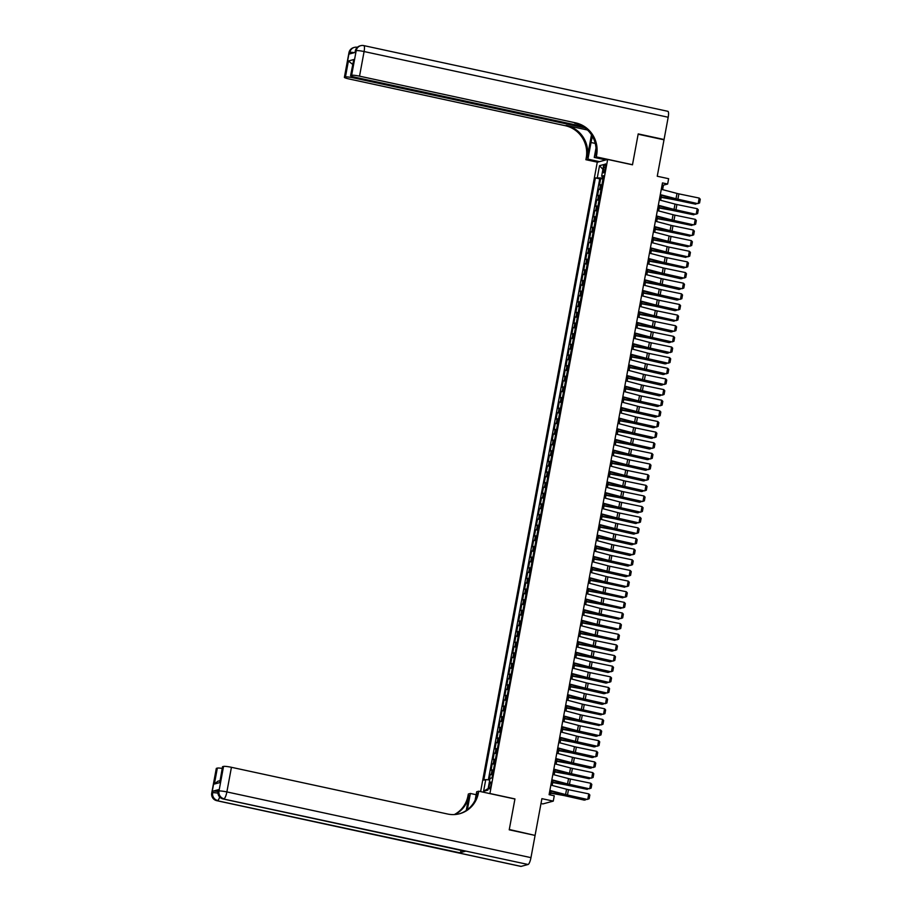 <?xml version="1.0" encoding="UTF-8"?>
<svg xmlns="http://www.w3.org/2000/svg" width="912" height="912" viewBox="0 0 912 912"><rect width="100%" height="100%" fill="white"/><g stroke="black" fill="none" stroke-linecap="round" stroke-linejoin="round"><path stroke-width="1.37" d="M491.009 785.232A3.488 0.832 -77.8 0 0 490.838 782.063A3.488 0.832 -77.8 0 0 489.208 785.722A3.488 0.832 -77.8 0 0 489.368 788.88A3.488 0.832 -77.8 0 0 491.009 785.232M540.998 803.518L542.879 803.928L553.276 801.112L554.257 795.788L549.092 794.671L662.477 182.913L667.641 184.03L668.633 178.706L657.256 176.244L664.004 139.81L638.149 134.224L632.483 164.81L607.654 159.44L489.904 793.611M607.654 159.44L597.257 162.268L480.613 791.605M490.132 793.554L514.949 798.912L509.284 829.498L534.466 835.278M601.931 184.703L599.492 184.988L600.677 178.604L602.969 179.105M601.145 188.955L598.705 189.251L600.997 189.742M598.705 189.251L597.52 195.635L599.959 195.339M597.987 205.987L595.547 206.272L596.733 199.888L599.024 200.378M596.015 216.623L593.575 216.908L594.761 210.524L597.052 211.025M594.043 227.259L591.603 227.544L592.789 221.171L595.08 221.662M592.07 237.895L589.631 238.192L590.816 231.808L593.108 232.298M590.098 248.543L587.659 248.828L588.844 242.444L591.136 242.945M588.126 259.179L585.698 259.464L586.872 253.08L589.163 253.582M586.154 269.815L583.726 270.112L584.9 263.728L587.191 264.218M584.182 280.451L581.753 280.748L582.928 274.364L585.219 274.854M582.209 291.099L579.781 291.384L580.955 285L583.247 285.502M580.237 301.735L577.809 302.02L578.983 295.636L581.275 296.138M578.265 312.371L575.837 312.668L577.011 306.284L579.302 306.774M576.293 323.019L573.865 323.304L575.039 316.92L577.33 317.41M574.332 333.655L571.892 333.94L573.078 327.556L575.369 328.058M572.36 344.291L569.92 344.588L571.106 338.204L573.397 338.694M570.388 354.928L567.948 355.224L569.134 348.84L571.425 349.33M568.415 365.575L565.976 365.86L567.161 359.476L569.453 359.978M566.443 376.211L564.004 376.496L565.189 370.112L567.481 370.614M564.471 386.848L562.031 387.144L563.217 380.76L565.508 381.25M562.499 397.495L560.059 397.78L561.245 391.396L563.536 391.886M560.527 408.131L558.087 408.416L559.273 402.032L561.564 402.534M558.554 418.768L556.115 419.053L557.3 412.68L559.592 413.17M556.582 429.404L554.143 429.7L555.328 423.316L557.62 423.806M554.61 440.051L552.17 440.336L553.356 433.952L555.647 434.454M552.638 450.688L550.198 450.973L551.384 444.589L553.675 445.09M550.666 461.324L548.226 461.62L549.412 455.236L551.703 455.726M548.693 471.96L546.254 472.256L547.439 465.872L549.731 466.363M546.721 482.608L544.282 482.893L545.467 476.509L547.759 477.01M544.749 493.244L542.309 493.529L543.495 487.145L545.786 487.646M542.777 503.88L540.337 504.176L541.523 497.792L543.814 498.283M540.805 514.528L538.365 514.813L539.551 508.429L541.842 508.919M538.832 525.164L536.393 525.449L537.578 519.065L539.87 519.566M536.86 535.8L534.421 536.096L535.606 529.712L537.898 530.203M534.888 546.436L532.448 546.733L533.634 540.349L535.925 540.839M532.916 557.084L530.476 557.369L531.662 550.985L533.953 551.486M530.944 567.72L528.504 568.005L529.69 561.621L531.981 562.123M528.971 578.356L526.532 578.653L527.717 572.269L530.009 572.759M526.999 589.004L524.56 589.289L525.745 582.905L528.037 583.395M525.027 599.64L522.587 599.925L523.773 593.541L526.064 594.043M523.055 610.276L520.615 610.561L521.801 604.189L524.092 604.679M521.083 620.912L518.643 621.209L519.829 614.825L522.12 615.315M519.11 631.56L516.671 631.845L517.856 625.461L520.148 625.963M517.138 642.196L514.71 642.481L515.884 636.097L518.176 636.599M515.166 652.832L512.738 653.129L513.912 646.745L516.203 647.235M513.194 663.469L510.766 663.765L511.94 657.381L514.231 657.871M511.222 674.116L508.793 674.401L509.968 668.017L512.259 668.519M509.249 684.752L506.821 685.037L507.995 678.653L510.287 679.155M507.277 695.389L504.849 695.685L506.023 689.301L508.315 689.791M505.305 706.036L502.877 706.321L504.051 699.937L506.342 700.427M503.333 716.672L500.905 716.957L502.079 710.573L504.382 711.075M501.372 727.309L498.932 727.605L500.118 721.221L502.409 721.711M499.4 737.945L496.96 738.241L498.146 731.857L500.437 732.347M497.428 748.592L494.988 748.877L496.174 742.493L498.465 742.995M495.455 759.229L493.016 759.514L494.201 753.13L496.493 753.631M493.483 769.865L491.044 770.161L492.229 763.777L494.521 764.267M603.824 167.455L603.391 169.792A3.374 0.809 -77.8 0 0 603.55 172.858A3.374 0.809 -77.8 0 0 605.135 169.324L605.568 166.987A3.374 0.809 -77.8 0 0 605.408 163.921A3.374 0.809 -77.8 0 0 603.824 167.455L605.408 167.797M602.855 176.723L602.627 177.977L595.388 177.92L483.782 780.113L485.754 779.578L483.588 791.285L487.852 790.123L490.029 778.426L491.99 777.89L603.596 175.697L601.635 176.233L603.379 176.928M597.36 177.395L599.526 165.688L603.801 164.536L601.635 176.233M600.677 178.604L599.743 178.866L488.342 779.874M492.685 774.128L490.257 774.413L489.22 779.965M492.229 763.777L494.657 763.481M494.201 753.13L496.63 752.845M496.174 742.493L498.602 742.208M498.146 731.857L500.574 731.561M500.118 721.221L502.546 720.925M502.079 710.573L504.518 710.288M504.051 699.937L506.491 699.652M506.023 689.301L508.463 689.005M507.995 678.653L510.435 678.368M509.968 668.017L512.407 667.732M511.94 657.381L514.379 657.085M513.912 646.745L516.352 646.448M515.884 636.097L518.324 635.812M517.856 625.461L520.296 625.176M519.829 614.825L522.268 614.528M521.801 604.189L524.24 603.892M523.773 593.541L526.213 593.256M525.745 582.905L528.185 582.62M527.717 572.269L530.157 571.972M529.69 561.621L532.129 561.336M531.662 550.985L534.101 550.7M533.634 540.349L536.074 540.052M535.606 529.712L538.046 529.416M537.578 519.065L540.018 518.78M539.551 508.429L541.99 508.144M541.523 497.792L543.962 497.496M543.495 487.145L545.935 486.86M545.467 476.509L547.907 476.224M547.439 465.872L549.879 465.576M549.412 455.236L551.851 454.94M551.384 444.589L553.823 444.304M553.356 433.952L555.796 433.667M555.328 423.316L557.768 423.02M557.3 412.68L559.74 412.384M559.273 402.032L561.701 401.747M561.245 391.396L563.673 391.111M563.217 380.76L565.645 380.464M565.189 370.112L567.617 369.827M567.161 359.476L569.59 359.191M569.134 348.84L571.562 348.544M571.106 338.204L573.534 337.907M573.078 327.556L575.506 327.271M575.039 316.92L577.478 316.635M577.011 306.284L579.451 305.987M578.983 295.636L581.423 295.351M580.955 285L583.395 284.715M582.928 274.364L585.367 274.079M584.9 263.728L587.339 263.431M586.872 253.08L589.312 252.795M588.844 242.444L591.284 242.159M590.816 231.808L593.256 231.511M592.789 221.171L595.228 220.875M594.761 210.524L597.2 210.239M596.733 199.888L599.173 199.603M553.276 801.112L541.899 798.65L535.139 835.096M662.602 189.65L663.423 185.17L667.641 184.03M550.415 794.956L551.122 791.149M552.17 785.449L553.094 780.512M554.143 774.812L555.066 769.865M556.115 764.176L557.027 759.229M558.087 753.529L558.999 748.592M560.059 742.892L560.971 737.945M562.031 732.256L562.943 727.309M564.004 721.62L564.916 716.672M565.976 710.972L566.888 706.036M567.948 700.336L568.86 695.389M569.92 689.7L570.832 684.752M571.892 679.052L572.804 674.116M573.865 668.416L574.777 663.469M575.837 657.78L576.749 652.832M577.809 647.144L578.721 642.196M579.781 636.496L580.693 631.56M581.753 625.86L582.665 620.912M583.726 615.224L584.638 610.276M585.698 604.576L586.61 599.64M587.67 593.94L588.582 589.004M589.642 583.304L590.554 578.356M591.614 572.668L592.526 567.72M593.587 562.02L594.499 557.084M595.559 551.384L596.471 546.436M597.531 540.748L598.443 535.8M599.503 530.111L600.415 525.164M601.464 519.464L602.387 514.528M603.436 508.828L604.36 503.88M605.408 498.191L606.332 493.244M607.381 487.544L608.304 482.608M609.353 476.908L610.276 471.96M611.325 466.271L612.248 461.324M613.297 455.635L614.221 450.688M615.269 444.988L616.193 440.051M617.242 434.351L618.165 429.404M619.214 423.715L620.137 418.768M621.186 413.068L622.109 408.131M623.158 402.431L624.082 397.495M625.13 391.795L626.054 386.848M627.103 381.159L628.026 376.211M629.075 370.511L629.987 365.575M631.047 359.875L631.959 354.928M633.019 349.239L633.931 344.291M634.991 338.603L635.903 333.655M636.964 327.955L637.876 323.019M638.936 317.319L639.848 312.371M640.908 306.683L641.82 301.735M642.88 296.035L643.792 291.099M644.852 285.399L645.764 280.451M646.825 274.763L647.737 269.815M648.797 264.127L649.709 259.179M650.769 253.479L651.681 248.543M652.741 242.843L653.653 237.895M654.713 232.207L655.625 227.259M656.686 221.559L657.598 216.623M658.658 210.923L659.57 205.987M660.63 200.287L661.542 195.339M662.112 184.885L663.423 185.17M599.743 178.866L595.388 177.92M490.257 774.413L492.548 774.904M485.754 779.578L489.733 780.022M602.912 169.347L599.526 165.688M483.588 791.285L488.159 788.515M661.291 189.297L677 193.435A5.449 0.65 -169.5 0 0 678.893 193.868L699.208 198.075L698.216 203.387L699.584 202.943L697.703 203.627L677.388 199.42A8.174 0.969 10.5 0 1 674.549 198.759L660.231 194.997M697.703 203.627L677.901 199.192A5.449 0.65 -169.5 0 1 676.009 198.748L660.299 194.621M699.208 198.075L700.268 199.226L699.584 202.943M661.166 197.38L673.204 199.511A5.449 0.65 10.5 0 1 675.233 199.922L695.651 204.185L676.111 199.774A8.174 0.969 -169.5 0 0 673.079 199.158L661.223 197.06M696.893 203.456L695.651 204.185L695.822 203.228M348.954 52.702A6.544 6.544 0 0 1 353.674 47.584A6.544 6.304 74.8 0 0 349.171 52.554L344.611 77.189A6.544 0.775 -169.5 0 0 344.383 77.338L348.954 52.702A6.544 0.775 10.5 0 1 349.171 52.554L349.877 52.36L349.581 53.956L355.201 52.44L356.204 50.65A6.544 0.775 10.5 0 1 364.093 51.539L359.533 76.163A6.544 0.775 -169.5 0 0 351.633 75.286L356.204 50.65A6.544 6.304 -105.2 0 1 360.696 45.68A6.544 6.544 0 0 1 363.785 45.6A6.544 1.562 -77.8 0 1 364.093 51.539L668.188 117.249L664.061 139.49L638.206 133.904L632.495 164.707L596.3 156.875L596.63 155.074A27.246 26.254 74.8 0 0 575.7 122.881L359.533 76.163M592.515 136.526A12.255 2.93 -77.8 0 0 591.022 142.5L587.932 159.144L585.892 159.703L586.234 157.89A27.246 26.254 74.8 0 0 565.303 125.708L349.125 78.979A6.544 0.775 -169.5 0 1 344.383 77.338M605.842 159.931L594.259 157.434L596.003 148.052M594.259 157.434L596.3 156.875M591.466 134.805L587.248 157.616A27.246 26.254 74.8 0 0 566.318 125.423L587.488 130.006M352.67 64.387L348.395 61.001L353.765 59.542L350.812 75.502L351.633 75.286M350.812 75.502A6.544 0.775 -169.5 0 0 350.584 75.65A6.544 0.775 -169.5 0 0 355.327 77.303L582.962 126.494M667.687 111.332A6.544 1.562 102.2 0 1 667.88 111.321A6.544 1.562 102.2 0 1 668.188 117.249M663.389 139.673L664.061 139.49M599.515 161.652L587.932 159.144M597.485 162.199L585.892 159.703M585.037 127.919L353.332 77.839A6.544 0.775 -169.5 0 0 345.443 76.961L348.395 61.001M344.611 77.189L345.443 76.961M596.63 155.074L595.616 155.348A27.246 26.254 74.8 0 0 574.697 123.154L575.7 122.881M353.765 59.542L350.584 75.65M218.572 789.632L218.276 791.228A6.544 0.775 -169.5 0 0 218.048 791.388L218.344 789.792A6.544 0.775 10.5 0 1 218.572 789.632L212.952 791.16A6.544 0.775 10.5 0 1 218.025 791.513M509.227 829.817L514.938 799.026L478.732 791.194L478.401 793.007A27.246 26.254 -105.2 0 1 459.671 813.721A27.246 26.254 -105.2 0 1 447.61 814.017L231.431 767.3L226.871 791.924L530.966 857.645L535.082 835.415L509.227 829.817M476.144 794.717L470.375 793.463L467.354 809.708M470.375 793.463L468.335 794.021L467.993 795.823A27.246 26.254 -105.2 0 1 454.313 814.564M466.237 810.517L469.007 795.549A27.246 26.254 -105.2 0 1 454.849 814.53M478.732 791.194L476.691 791.753L475.129 800.177M530.966 857.645A6.544 1.562 102.2 0 1 528.094 864.485L223.303 798.958A6.544 6.304 74.8 0 1 218.276 791.228L218.983 791.046L223.543 766.411L222.71 766.639A6.544 0.775 10.5 0 0 222.494 766.787L219.758 782.599L214.388 784.046L217.341 768.098L216.52 768.314L211.949 792.95L212.952 791.16M217.341 768.098A6.544 0.775 10.5 0 1 222.186 768.406M461.312 850.451A6.544 1.562 102.2 0 1 459.705 852.788L216.976 800.668A6.544 6.304 74.8 0 1 211.949 792.95A6.544 0.775 -169.5 0 0 211.732 793.098L216.292 768.463A6.544 0.775 10.5 0 1 216.52 768.314M528.094 864.485L521.071 866.389A6.544 1.562 102.2 0 1 520.866 866.4A6.544 1.562 102.2 0 1 520.695 866.309M459.705 852.788L465.337 851.261A6.544 1.562 102.2 0 1 465.131 851.272A6.544 1.562 102.2 0 1 464.96 851.181M223.543 766.411A6.544 0.775 10.5 0 1 231.431 767.3M478.401 793.007L477.386 793.28A27.246 26.254 -105.2 0 1 459.158 813.846M214.388 784.046L217.797 781.253L219.917 780.672M659.319 199.945L675.028 204.071A5.449 0.65 -169.5 0 0 676.921 204.516L697.235 208.711L696.244 214.035L697.612 213.59L695.731 214.263L675.416 210.056A8.174 0.969 10.5 0 1 672.577 209.395L658.259 205.633M695.731 214.263L675.929 209.828A5.449 0.65 -169.5 0 1 674.036 209.395L658.327 205.257M697.235 208.711L698.296 209.863L697.612 213.59M657.347 210.581L673.056 214.708A5.449 0.65 -169.5 0 0 674.948 215.152L695.263 219.347L694.271 224.671L695.639 224.227L693.758 224.899L673.444 220.704A8.174 0.969 10.5 0 1 670.605 220.043L656.287 216.281M693.758 224.899L673.957 220.476A5.449 0.65 -169.5 0 1 672.064 220.031L656.355 215.905M695.263 219.347L696.323 220.499L695.639 224.227M655.375 221.217L671.084 225.355A5.449 0.65 -169.5 0 0 672.976 225.788L693.291 229.995L692.311 235.307L693.667 234.863L691.786 235.535L671.471 231.34A8.174 0.969 10.5 0 1 668.633 230.679L654.314 226.917M691.786 235.535L671.984 231.112A5.449 0.65 -169.5 0 1 670.092 230.668L654.383 226.541M693.291 229.995L694.351 231.135L693.667 234.863M653.402 231.865L669.112 235.991A5.449 0.65 -169.5 0 0 671.004 236.425L691.319 240.631L690.338 245.944L691.695 245.499L689.814 246.183L669.499 241.976A8.174 0.969 10.5 0 1 666.661 241.315L652.342 237.553M689.814 246.183L670.024 241.748A5.449 0.65 -169.5 0 1 668.12 241.304L652.411 237.177M691.319 240.631L692.379 241.783L691.695 245.499M659.194 208.016L671.232 210.148A5.449 0.65 10.5 0 1 673.261 210.558L693.679 214.822L674.139 210.41A8.174 0.969 -169.5 0 0 671.107 209.794L659.251 207.697M694.921 214.092L693.679 214.822L693.85 213.875M657.221 218.663L669.26 220.795A5.449 0.65 10.5 0 1 671.289 221.194L691.706 225.458L672.167 221.046A8.174 0.969 -169.5 0 0 669.134 220.442L657.278 218.344M692.949 224.728L691.706 225.458L691.877 224.512M655.249 229.3L667.288 231.431A5.449 0.65 10.5 0 1 669.317 231.83L689.734 236.094L670.195 231.682A8.174 0.969 -169.5 0 0 667.162 231.078L655.306 228.98M690.977 235.376L689.734 236.094L689.905 235.148M653.277 239.936L665.315 242.068A5.449 0.65 10.5 0 1 667.345 242.478L687.762 246.742L668.222 242.33A8.174 0.969 -169.5 0 0 665.19 241.714L653.334 239.617M689.005 246.012L687.762 246.742L687.933 245.795M651.43 242.501L667.139 246.628A5.449 0.65 -169.5 0 0 669.032 247.072L689.347 251.267L688.366 256.591L689.723 256.147L687.842 256.819L667.527 252.624A8.174 0.969 10.5 0 1 664.688 251.963L650.37 248.189M687.842 256.819L668.051 252.385A5.449 0.65 -169.5 0 1 666.148 251.951L650.438 247.813M689.347 251.267L690.418 252.419L689.723 256.147M651.305 250.583L663.343 252.704A5.449 0.65 10.5 0 1 665.372 253.114L685.79 257.378L666.25 252.966A8.174 0.969 -169.5 0 0 663.218 252.35L651.362 250.264M687.032 256.648L685.79 257.378L685.961 256.432M649.458 253.137L665.167 257.264A5.449 0.65 -169.5 0 0 667.06 257.708L687.374 261.904L686.394 267.227L687.751 266.783L685.87 267.455L665.555 263.26A8.174 0.969 10.5 0 1 662.716 262.599L648.398 258.837M685.87 267.455L666.079 263.032A5.449 0.65 -169.5 0 1 664.175 262.588L648.466 258.461M687.374 261.904L688.446 263.055L687.751 266.783M649.333 261.22L661.371 263.351A5.449 0.65 10.5 0 1 663.4 263.75L683.818 268.014L664.289 263.602A8.174 0.969 -169.5 0 0 661.246 262.998L649.39 260.9M685.06 267.296L683.818 268.014L683.989 267.068M647.486 263.773L663.195 267.911A5.449 0.65 -169.5 0 0 665.087 268.345L685.402 272.551L684.422 277.864L685.778 277.419L683.909 278.103L663.583 273.896A8.174 0.969 10.5 0 1 660.744 273.235L646.426 269.473M683.909 278.103L664.107 273.668A5.449 0.65 -169.5 0 1 662.203 273.224L646.494 269.097M685.402 272.551L686.474 273.703L685.778 277.419M647.36 271.856L659.399 273.988A5.449 0.65 10.5 0 1 661.428 274.398L680.956 278.81L662.317 274.238A8.174 0.969 -169.5 0 0 659.273 273.634L647.417 271.537M683.088 277.932L681.845 278.65L682.016 277.704M645.514 274.421L661.223 278.548A5.449 0.65 -169.5 0 0 663.115 278.992L683.43 283.187L682.45 288.511L683.806 288.055L681.937 288.739L661.622 284.533A8.174 0.969 10.5 0 1 658.772 283.871L644.453 280.109M681.937 288.739L662.135 284.305A5.449 0.65 -169.5 0 1 660.231 283.871L644.522 279.733M683.43 283.187L684.502 284.339L683.806 288.055M645.388 282.492L657.427 284.624A5.449 0.65 10.5 0 1 659.456 285.034L678.984 289.446L660.345 284.886A8.174 0.969 -169.5 0 0 657.301 284.27L645.445 282.173M681.116 288.568L679.873 289.298L680.044 288.352M643.541 285.057L659.251 289.184A5.449 0.65 -169.5 0 0 661.143 289.628L681.458 293.824L680.477 299.147L681.834 298.703L679.964 299.375L659.65 295.18A8.174 0.969 10.5 0 1 656.8 294.519L642.481 290.757M679.964 299.375L660.163 294.941A5.449 0.65 -169.5 0 1 658.259 294.508L642.55 290.381M681.458 293.824L682.529 294.975L681.834 298.703M643.416 293.14L655.454 295.271A5.449 0.65 10.5 0 1 657.484 295.67L677.012 300.082L658.373 295.522A8.174 0.969 -169.5 0 0 655.329 294.918L643.473 292.82M679.144 299.204L677.901 299.934L678.072 298.988M641.569 295.693L657.278 299.82A5.449 0.65 -169.5 0 0 659.171 300.265L679.486 304.471L678.505 309.784L679.862 309.339L677.992 310.012L657.677 305.816A8.174 0.969 10.5 0 1 654.827 305.155L640.509 301.393M677.992 310.012L658.19 305.588A5.449 0.65 -169.5 0 1 656.287 305.144L640.589 301.017M679.486 304.471L680.557 305.611L679.862 309.339M641.444 303.776L653.482 305.908A5.449 0.65 10.5 0 1 655.511 306.307L675.04 310.718L656.401 306.158A8.174 0.969 -169.5 0 0 653.357 305.554L641.501 303.457M677.171 309.852L675.929 310.57L676.1 309.624M639.597 306.329L655.306 310.468A5.449 0.65 -169.5 0 0 657.199 310.901L677.513 315.107L676.533 320.42L677.89 319.975L676.02 320.659L655.705 316.453A8.174 0.969 10.5 0 1 652.855 315.791L638.537 312.029M676.02 320.659L656.218 316.225A5.449 0.65 -169.5 0 1 654.314 315.78L638.617 311.653M677.513 315.107L678.585 316.259L677.89 319.975M639.472 314.412L651.51 316.544A5.449 0.65 10.5 0 1 653.539 316.954L673.957 321.218L654.428 316.806A8.174 0.969 -169.5 0 0 651.385 316.19L639.529 314.093M675.199 320.488L673.957 321.218L674.128 320.26M637.625 316.977L653.334 321.104A5.449 0.65 -169.5 0 0 655.226 321.548L675.541 325.744L674.561 331.067L675.917 330.623L674.048 331.295L653.733 327.1A8.174 0.969 10.5 0 1 650.883 326.439L636.565 322.666M674.048 331.295L654.246 326.861A5.449 0.65 -169.5 0 1 652.342 326.428L636.644 322.289M675.541 325.744L676.613 326.895L675.917 330.623M637.499 325.06L649.538 327.18A5.449 0.65 10.5 0 1 651.567 327.59L671.095 332.002L652.456 327.442A8.174 0.969 -169.5 0 0 649.412 326.827L637.556 324.729M673.227 331.124L671.984 331.854L672.155 330.908M635.653 327.613L651.362 331.74A5.449 0.65 -169.5 0 0 653.254 332.185L673.569 336.38L672.589 341.704L673.945 341.259L672.076 341.932L651.761 337.736A8.174 0.969 10.5 0 1 648.911 337.075L634.592 333.313M672.076 341.932L652.274 337.508A5.449 0.65 -169.5 0 1 650.37 337.064L634.672 332.937M673.569 336.38L674.641 337.531L673.945 341.259M635.527 335.696L647.566 337.828A5.449 0.65 10.5 0 1 649.595 338.227L669.123 342.638L650.484 338.078A8.174 0.969 -169.5 0 0 647.44 337.474L635.584 335.377M671.255 341.761L670.012 342.49L670.183 341.544M633.68 338.249L649.39 342.388A5.449 0.65 -169.5 0 0 651.282 342.821L671.597 347.027L670.616 352.34L671.973 351.895L670.103 352.568L649.789 348.373A8.174 0.969 10.5 0 1 646.939 347.711L632.632 343.949M670.103 352.568L650.302 348.145A5.449 0.65 -169.5 0 1 648.409 347.7L632.7 343.573M671.597 347.027L672.668 348.167L671.973 351.895M633.555 346.332L645.593 348.464A5.449 0.65 10.5 0 1 647.623 348.874L667.151 353.286L648.512 348.715A8.174 0.969 -169.5 0 0 645.468 348.11L633.612 346.013M669.283 352.408L668.04 353.126L668.211 352.18M631.708 348.897L647.417 353.024A5.449 0.65 -169.5 0 0 649.31 353.468L669.625 357.664L668.644 362.987L670.001 362.531L668.131 363.215L647.816 359.009A8.174 0.969 10.5 0 1 644.966 358.348L630.659 354.586M668.131 363.215L648.329 358.781A5.449 0.65 -169.5 0 1 646.437 358.336L630.728 354.209M669.625 357.664L670.696 358.815L670.001 362.531M631.583 356.968L643.621 359.1A5.449 0.65 10.5 0 1 645.65 359.51L665.179 363.922L646.54 359.362A8.174 0.969 -169.5 0 0 643.496 358.747L631.64 356.649M667.31 363.044L666.068 363.774L666.239 362.828M629.736 359.533L645.445 363.66A5.449 0.65 -169.5 0 0 647.338 364.105L667.652 368.3L666.672 373.624L668.029 373.179L666.159 373.852L645.844 369.656A8.174 0.969 10.5 0 1 642.994 368.995L628.687 365.222M666.159 373.852L646.357 369.417A5.449 0.65 -169.5 0 1 644.465 368.984L628.756 364.857M667.652 368.3L668.724 369.451L668.029 373.179M629.611 367.616L641.649 369.736A5.449 0.65 10.5 0 1 643.678 370.147L663.206 374.558L644.567 369.998A8.174 0.969 -169.5 0 0 641.524 369.394L629.679 367.297M665.338 373.681L664.096 374.41L664.278 373.464M627.764 370.169L643.473 374.296A5.449 0.65 -169.5 0 0 645.365 374.741L665.68 378.936L664.7 384.26L666.056 383.815L664.187 384.488L643.872 380.293A8.174 0.969 10.5 0 1 641.022 379.631L626.715 375.869M664.187 384.488L644.385 380.065A5.449 0.65 -169.5 0 1 642.493 379.62L626.783 375.493M665.68 378.936L666.752 380.087L666.056 383.815M627.638 378.252L639.677 380.384A5.449 0.65 10.5 0 1 641.706 380.783L661.234 385.195L642.595 380.635A8.174 0.969 -169.5 0 0 639.563 380.03L627.707 377.933M663.366 384.328L662.123 385.046L662.306 384.1M625.792 380.806L641.501 384.944A5.449 0.65 -169.5 0 0 643.393 385.377L663.708 389.584L662.728 394.896L664.084 394.451L662.215 395.135L641.9 390.929A8.174 0.969 10.5 0 1 639.05 390.268L624.743 386.506M662.215 395.135L642.413 390.701A5.449 0.65 -169.5 0 1 640.52 390.256L624.811 386.129M663.708 389.584L664.78 390.735L664.084 394.451M625.666 388.888L637.705 391.02A5.449 0.65 10.5 0 1 639.734 391.43L659.262 395.842L640.623 391.282A8.174 0.969 -169.5 0 0 637.591 390.667L625.735 388.569M661.405 394.964L660.151 395.694L660.334 394.736M623.819 391.453L639.529 395.58A5.449 0.65 -169.5 0 0 641.421 396.025L661.736 400.22L660.755 405.544L662.112 405.099L660.242 405.772L639.928 401.565A8.174 0.969 10.5 0 1 637.078 400.904L622.771 397.142M660.242 405.772L640.441 401.337A5.449 0.65 -169.5 0 1 638.548 400.904L622.839 396.766M661.736 400.22L662.807 401.371L662.112 405.099M623.694 399.524L635.732 401.656A5.449 0.65 10.5 0 1 637.762 402.067L657.29 406.478L638.651 401.918A8.174 0.969 -169.5 0 0 635.618 401.303L623.762 399.205M659.433 405.601L658.179 406.33L658.361 405.384M621.847 402.089L637.556 406.216A5.449 0.65 -169.5 0 0 639.449 406.661L659.764 410.856L658.783 416.18L660.14 415.735L658.27 416.408L637.955 412.213A8.174 0.969 10.5 0 1 635.105 411.551L620.798 407.789M658.27 416.408L638.468 411.985A5.449 0.65 -169.5 0 1 636.576 411.54L620.867 407.413M659.764 410.856L660.835 412.007L660.14 415.735M621.722 410.172L633.772 412.304A5.449 0.65 10.5 0 1 635.789 412.703L655.318 417.115L636.679 412.555A8.174 0.969 -169.5 0 0 633.646 411.95L621.79 409.853M657.461 416.237L656.207 416.966L656.389 416.02M619.875 412.726L635.584 416.852A5.449 0.65 -169.5 0 0 637.477 417.297L657.791 421.504L656.811 426.816L658.168 426.371L656.298 427.044L635.983 422.849A8.174 0.969 10.5 0 1 633.133 422.188L618.826 418.426M656.298 427.044L636.496 422.621A5.449 0.65 -169.5 0 1 634.604 422.176L618.895 418.049M657.791 421.504L658.863 422.644L658.168 426.371M619.75 420.808L631.799 422.94A5.449 0.65 10.5 0 1 633.817 423.339L653.345 427.751L634.706 423.191A8.174 0.969 -169.5 0 0 631.674 422.587L619.818 420.489M655.489 426.884L654.235 427.603L654.417 426.656M617.903 423.373L633.612 427.5A5.449 0.65 -169.5 0 0 635.504 427.933L655.831 432.14L654.839 437.452L656.195 437.008L654.326 437.692L634.011 433.485A8.174 0.969 10.5 0 1 631.161 432.824L616.854 429.062M654.326 437.692L634.524 433.257A5.449 0.65 -169.5 0 1 632.632 432.812L616.922 428.686M655.831 432.14L656.891 433.291L656.195 437.008M617.777 431.444L629.827 433.576A5.449 0.65 10.5 0 1 631.845 433.987L651.373 438.398L632.734 433.838A8.174 0.969 -169.5 0 0 629.702 433.223L617.846 431.125M653.516 437.521L652.262 438.25L652.445 437.304M615.931 434.009L631.64 438.136A5.449 0.65 -169.5 0 0 633.544 438.581L653.858 442.776L652.867 448.1L654.223 447.655L652.354 448.328L632.039 444.133A8.174 0.969 10.5 0 1 629.189 443.471L614.882 439.698M652.354 448.328L632.552 443.893A5.449 0.65 -169.5 0 1 630.659 443.46L614.95 439.322M653.858 442.776L654.919 443.927L654.223 447.655M615.817 442.092L627.855 444.212A5.449 0.65 10.5 0 1 629.873 444.623L649.401 449.035L630.762 444.475A8.174 0.969 -169.5 0 0 627.73 443.859L615.874 441.773M651.544 448.157L650.29 448.886L650.473 447.94M613.958 444.646L629.668 448.772A5.449 0.65 -169.5 0 0 631.571 449.217L651.886 453.412L650.894 458.736L652.251 458.291L650.381 458.964L630.067 454.769A8.174 0.969 10.5 0 1 627.228 454.108L612.91 450.346M650.381 458.964L630.58 454.541A5.449 0.65 -169.5 0 1 628.687 454.096L612.978 449.969M651.886 453.412L652.946 454.564L652.251 458.291M613.844 452.728L625.883 454.86A5.449 0.65 10.5 0 1 627.901 455.259L647.429 459.671L628.79 455.111A8.174 0.969 -169.5 0 0 625.757 454.507L613.901 452.409M649.572 458.804L648.318 459.523L648.5 458.576M611.986 455.282L627.695 459.42A5.449 0.65 -169.5 0 0 629.599 459.853L649.914 464.06L648.922 469.372L650.29 468.928L648.409 469.612L628.094 465.405A8.174 0.969 10.5 0 1 625.256 464.744L610.937 460.982M648.409 469.612L628.607 465.177A5.449 0.65 -169.5 0 1 626.715 464.732L611.006 460.606M649.914 464.06L650.974 465.211L650.29 468.928M611.872 463.364L623.911 465.496A5.449 0.65 10.5 0 1 625.928 465.907L645.468 470.318L626.818 465.747A8.174 0.969 -169.5 0 0 623.785 465.143L611.929 463.045M647.6 469.441L646.346 470.159L646.528 469.213M610.014 465.929L625.723 470.056A5.449 0.65 -169.5 0 0 627.627 470.501L647.942 474.696L646.95 480.02L648.318 479.564L646.437 480.248L626.122 476.041A8.174 0.969 10.5 0 1 623.284 475.38L608.965 471.618M646.437 480.248L626.635 475.813A5.449 0.65 -169.5 0 1 624.743 475.38L609.034 471.242M647.942 474.696L649.002 475.847L648.318 479.564M609.9 474.001L621.938 476.132A5.449 0.65 10.5 0 1 623.956 476.543L643.496 480.955L624.845 476.395A8.174 0.969 -169.5 0 0 621.813 475.779L609.957 473.681M645.628 480.077L644.374 480.806L644.556 479.86M608.042 476.566L623.751 480.692A5.449 0.65 -169.5 0 0 625.655 481.137L645.97 485.332L644.978 490.656L646.346 490.211L644.465 490.884L624.15 486.689A8.174 0.969 10.5 0 1 621.311 486.028L606.993 482.266M644.465 490.884L624.663 486.449A5.449 0.65 -169.5 0 1 622.771 486.016L607.061 481.889M645.97 485.332L647.03 486.484L646.346 490.211M607.928 484.648L619.966 486.78A5.449 0.65 10.5 0 1 621.984 487.179L641.524 491.591L622.873 487.031A8.174 0.969 -169.5 0 0 619.841 486.427L607.985 484.329M643.655 490.713L642.401 491.443L642.584 490.496M606.07 487.202L621.779 491.329A5.449 0.65 -169.5 0 0 623.683 491.773L643.997 495.98L643.006 501.292L644.374 500.848L642.493 501.52L622.178 497.325A8.174 0.969 10.5 0 1 619.339 496.664L605.021 492.902M642.493 501.52L622.691 497.097A5.449 0.65 -169.5 0 1 620.798 496.652L605.089 492.526M643.997 495.98L645.058 497.12L644.374 500.848M605.956 495.284L617.994 497.416A5.449 0.65 10.5 0 1 620.012 497.815L639.551 502.227L620.901 497.667A8.174 0.969 -169.5 0 0 617.869 497.063L606.013 494.965M641.683 501.361L640.429 502.079L640.612 501.133M604.109 497.838L619.807 501.976A5.449 0.65 -169.5 0 0 621.71 502.409L642.025 506.616L641.033 511.928L642.401 511.484L640.52 512.168L620.206 507.961A8.174 0.969 10.5 0 1 617.367 507.3L603.049 503.538M640.52 512.168L620.719 507.733A5.449 0.65 -169.5 0 1 618.826 507.289L603.117 503.162M642.025 506.616L643.085 507.767L642.401 511.484M603.983 505.921L616.022 508.052A5.449 0.65 10.5 0 1 618.04 508.463L637.579 512.875L618.929 508.315A8.174 0.969 -169.5 0 0 615.896 507.699L604.04 505.601M639.711 511.997L638.457 512.726L638.639 511.769M602.137 508.486L617.834 512.612A5.449 0.65 -169.5 0 0 619.738 513.057L640.053 517.252L639.061 522.576L640.429 522.131L638.548 522.804L618.233 518.609A8.174 0.969 10.5 0 1 615.395 517.936L601.076 514.174M638.548 522.804L618.746 518.369A5.449 0.65 -169.5 0 1 616.854 517.936L601.145 513.798M640.053 517.252L641.113 518.404L640.429 522.131M602.011 516.568L614.05 518.689A5.449 0.65 10.5 0 1 616.067 519.099L635.607 523.511L616.957 518.951A8.174 0.969 -169.5 0 0 613.924 518.335L602.068 516.238M637.739 522.633L636.496 523.363L636.667 522.416M600.164 519.122L615.862 523.249A5.449 0.65 -169.5 0 0 617.766 523.693L638.081 527.888L637.089 533.212L638.457 532.768L636.576 533.44L616.261 529.245A8.174 0.969 10.5 0 1 613.423 528.584L599.104 524.822M636.576 533.44L616.774 529.017A5.449 0.65 -169.5 0 1 614.882 528.572L599.173 524.446M638.081 527.888L639.141 529.04L638.457 532.768M600.039 527.204L612.077 529.336A5.449 0.65 10.5 0 1 614.095 529.735L633.635 534.147L614.984 529.587A8.174 0.969 -169.5 0 0 611.952 528.983L600.096 526.885M635.767 533.269L634.524 533.999L634.695 533.053M598.192 529.758L613.89 533.896A5.449 0.65 -169.5 0 0 615.794 534.329L636.109 538.536L635.117 543.848L636.485 543.404L634.604 544.076L614.289 539.881A8.174 0.969 10.5 0 1 611.45 539.22L597.132 535.458M634.604 544.076L614.802 539.653A5.449 0.65 -169.5 0 1 612.91 539.209L597.2 535.082M636.109 538.536L637.169 539.676L636.485 543.404M598.067 537.841L610.105 539.972A5.449 0.65 10.5 0 1 612.123 540.383L631.663 544.795L613.012 540.223A8.174 0.969 -169.5 0 0 609.98 539.619L598.124 537.521M633.794 543.917L632.552 544.635L632.723 543.689M596.22 540.406L611.929 544.532A5.449 0.65 -169.5 0 0 613.822 544.977L634.136 549.172L633.145 554.496L634.513 554.04L632.632 554.724L612.317 550.517A8.174 0.969 10.5 0 1 609.478 549.856L595.16 546.094M632.632 554.724L612.83 550.289A5.449 0.65 -169.5 0 1 610.937 549.845L595.228 545.718M634.136 549.172L635.197 550.324L634.513 554.04M596.095 548.477L608.133 550.609A5.449 0.65 10.5 0 1 610.151 551.019L629.69 555.431L611.04 550.871A8.174 0.969 -169.5 0 0 608.008 550.255L596.152 548.158M631.822 554.553L630.58 555.283L630.751 554.336M594.248 551.042L609.957 555.169A5.449 0.65 -169.5 0 0 611.849 555.613L632.164 559.808L631.172 565.132L632.54 564.688L630.659 565.36L610.345 561.165A8.174 0.969 10.5 0 1 607.506 560.504L593.188 556.73M630.659 565.36L610.858 560.926A5.449 0.65 -169.5 0 1 608.965 560.492L593.256 556.366M632.164 559.808L633.224 560.96L632.54 564.688M594.122 559.124L606.161 561.245A5.449 0.65 10.5 0 1 608.179 561.655L627.718 566.067L609.068 561.507A8.174 0.969 -169.5 0 0 606.035 560.903L594.179 558.805M629.85 565.189L628.607 565.919L628.778 564.973M592.276 561.678L607.985 565.805A5.449 0.65 -169.5 0 0 609.877 566.249L630.192 570.445L629.2 575.768L630.568 575.324L628.687 575.996L608.372 571.801A8.174 0.969 10.5 0 1 605.534 571.14L591.215 567.378M628.687 575.996L608.885 571.573A5.449 0.65 -169.5 0 1 606.993 571.129L591.284 567.002M630.192 570.445L631.252 571.596L630.568 575.324M592.15 569.761L604.189 571.892A5.449 0.65 10.5 0 1 606.206 572.291L625.746 576.703L607.096 572.143A8.174 0.969 -169.5 0 0 604.063 571.539L592.207 569.441M627.878 575.837L626.635 576.555L626.806 575.609M590.303 572.314L606.013 576.452A5.449 0.65 -169.5 0 0 607.905 576.886L628.22 581.092L627.228 586.405L628.596 585.96L626.715 586.644L606.4 582.437A8.174 0.969 10.5 0 1 603.562 581.776L589.243 578.014M626.715 586.644L606.913 582.209A5.449 0.65 -169.5 0 1 605.021 581.765L589.312 577.638M628.22 581.092L629.28 582.244L628.596 585.96M590.178 580.397L602.216 582.529A5.449 0.65 10.5 0 1 604.234 582.939L624.663 587.203L605.123 582.779A8.174 0.969 -169.5 0 0 602.091 582.175L590.235 580.078M625.906 586.473L624.663 587.203L624.834 586.245M588.331 582.962L604.04 587.089A5.449 0.65 -169.5 0 0 605.933 587.533L626.248 591.728L625.256 597.052L626.624 596.608L624.743 597.28L604.428 593.074A8.174 0.969 10.5 0 1 601.589 592.412L587.271 588.65M624.743 597.28L604.941 592.846A5.449 0.65 -169.5 0 1 603.049 592.412L587.339 588.274M626.248 591.728L627.308 592.88L626.624 596.608M588.206 591.033L600.244 593.165A5.449 0.65 10.5 0 1 602.273 593.575L622.691 597.839L603.151 593.427A8.174 0.969 -169.5 0 0 600.119 592.811L588.263 590.714M623.933 597.109L622.691 597.839L622.862 596.893M586.359 593.598L602.068 597.725A5.449 0.65 -169.5 0 0 603.961 598.169L624.275 602.365L623.284 607.688L624.652 607.244L622.771 607.916L602.456 603.721A8.174 0.969 10.5 0 1 599.617 603.06L585.299 599.298M622.771 607.916L602.969 603.493A5.449 0.65 -169.5 0 1 601.076 603.049L585.367 598.922M624.275 602.365L625.336 603.516L624.652 607.244M586.234 601.681L598.272 603.812A5.449 0.65 10.5 0 1 600.301 604.211L620.719 608.475L601.179 604.063A8.174 0.969 -169.5 0 0 598.147 603.459L586.291 601.361M621.961 607.745L620.719 608.475L620.89 607.529M584.387 604.234L600.096 608.361A5.449 0.65 -169.5 0 0 601.988 608.806L622.303 613.012L621.323 618.325L622.679 617.88L620.798 618.553L600.484 614.357A8.174 0.969 10.5 0 1 597.645 613.696L583.327 609.934M620.798 618.553L600.997 614.129A5.449 0.65 -169.5 0 1 599.104 613.685L583.395 609.558M622.303 613.012L623.363 614.152L622.679 617.88M584.261 612.317L596.3 614.449A5.449 0.65 10.5 0 1 598.329 614.848L618.746 619.111L599.207 614.699A8.174 0.969 -169.5 0 0 596.174 614.095L584.318 611.998M619.989 618.393L618.746 619.111L618.917 618.165M582.415 614.882L598.124 619.009A5.449 0.65 -169.5 0 0 600.016 619.442L620.331 623.648L619.351 628.961L620.707 628.516L618.826 629.2L598.511 624.994A8.174 0.969 10.5 0 1 595.673 624.332L581.354 620.57M618.826 629.2L599.036 624.766A5.449 0.65 -169.5 0 1 597.132 624.321L581.423 620.194M620.331 623.648L621.391 624.8L620.707 628.516M582.289 622.953L594.328 625.085A5.449 0.65 10.5 0 1 596.357 625.495L616.774 629.759L597.235 625.347A8.174 0.969 -169.5 0 0 594.202 624.731L582.346 622.634M618.017 629.029L616.774 629.759L616.945 628.813M580.442 625.518L596.152 629.645A5.449 0.65 -169.5 0 0 598.044 630.089L618.359 634.285L617.378 639.608L618.735 639.164L616.854 639.836L596.539 635.641A8.174 0.969 10.5 0 1 593.701 634.98L579.382 631.207M616.854 639.836L597.064 635.402A5.449 0.65 -169.5 0 1 595.16 634.969L579.451 630.83M618.359 634.285L619.419 635.436L618.735 639.164M580.317 633.601L592.355 635.721A5.449 0.65 10.5 0 1 594.385 636.131L614.802 640.395L595.262 635.983A8.174 0.969 -169.5 0 0 592.23 635.368L580.374 633.27M616.045 639.665L614.802 640.395L614.973 639.449M578.47 636.154L594.179 640.281A5.449 0.65 -169.5 0 0 596.072 640.726L616.387 644.921L615.406 650.245L616.763 649.8L614.882 650.473L594.567 646.277A8.174 0.969 10.5 0 1 591.728 645.616L577.41 641.854M614.882 650.473L595.091 646.049A5.449 0.65 -169.5 0 1 593.188 645.605L577.478 641.478M616.387 644.921L617.458 646.072L616.763 649.8M578.345 644.237L590.383 646.369A5.449 0.65 10.5 0 1 592.412 646.768L611.941 651.179L593.302 646.619A8.174 0.969 -169.5 0 0 590.258 646.015L578.402 643.918M614.072 650.302L612.83 651.031L613.001 650.085M576.498 646.79L592.207 650.929A5.449 0.65 -169.5 0 0 594.1 651.362L614.414 655.568L613.434 660.881L614.791 660.436L612.91 661.12L592.595 656.914A8.174 0.969 10.5 0 1 589.756 656.252L575.438 652.49M612.91 661.12L593.119 656.686A5.449 0.65 -169.5 0 1 591.215 656.241L575.506 652.114M614.414 655.568L615.486 656.72L614.791 660.436M576.373 654.873L588.411 657.005A5.449 0.65 10.5 0 1 590.44 657.415L609.968 661.827L591.329 657.256A8.174 0.969 -169.5 0 0 588.286 656.651L576.43 654.554M612.1 660.949L610.858 661.667L611.029 660.721M574.526 657.438L590.235 661.565A5.449 0.65 -169.5 0 0 592.127 662.009L612.442 666.205L611.462 671.528L612.818 671.072L610.949 671.756L590.623 667.55A8.174 0.969 10.5 0 1 587.784 666.889L573.466 663.127M610.949 671.756L591.147 667.322A5.449 0.65 -169.5 0 1 589.243 666.889L573.534 662.75M612.442 666.205L613.514 667.356L612.818 671.072M574.4 665.509L586.439 667.641A5.449 0.65 10.5 0 1 588.468 668.051L607.996 672.463L589.357 667.903A8.174 0.969 -169.5 0 0 586.313 667.288L574.457 665.19M610.128 671.585L608.885 672.315L609.056 671.369M572.554 668.074L588.263 672.201A5.449 0.65 -169.5 0 0 590.155 672.646L610.47 676.841L609.49 682.165L610.846 681.72L608.977 682.393L588.662 678.197A8.174 0.969 10.5 0 1 585.812 677.536L571.493 673.774M608.977 682.393L589.175 677.958A5.449 0.65 -169.5 0 1 587.271 677.525L571.562 673.398M610.47 676.841L611.542 677.992L610.846 681.72M572.428 676.157L584.467 678.277A5.449 0.65 10.5 0 1 586.496 678.688L606.024 683.099L587.385 678.539A8.174 0.969 -169.5 0 0 584.341 677.935L572.485 675.838M608.156 682.222L606.913 682.951L607.084 682.005M570.581 678.71L586.291 682.837A5.449 0.65 -169.5 0 0 588.183 683.282L608.498 687.488L607.517 692.801L608.874 692.356L607.004 693.029L586.69 688.834A8.174 0.969 10.5 0 1 583.84 688.172L569.521 684.41M607.004 693.029L587.203 688.606A5.449 0.65 -169.5 0 1 585.299 688.161L569.59 684.034M608.498 687.488L609.569 688.628L608.874 692.356M570.456 686.793L582.494 688.925A5.449 0.65 10.5 0 1 584.524 689.324L604.052 693.736L585.413 689.176A8.174 0.969 -169.5 0 0 582.369 688.571L570.513 686.474M606.184 692.869L604.941 693.587L605.112 692.641M568.609 689.347L584.318 693.485A5.449 0.65 -169.5 0 0 586.211 693.918L606.526 698.125L605.545 703.437L606.902 702.992L605.032 703.676L584.717 699.47A8.174 0.969 10.5 0 1 581.867 698.809L567.549 695.047M605.032 703.676L585.23 699.242A5.449 0.65 -169.5 0 1 583.327 698.797L567.629 694.67M606.526 698.125L607.597 699.276L606.902 702.992M568.484 697.429L580.522 699.561A5.449 0.65 10.5 0 1 582.551 699.971L602.08 704.383L583.441 699.823A8.174 0.969 -169.5 0 0 580.397 699.208L568.541 697.11M604.211 703.505L602.969 704.235L603.14 703.277M566.637 699.994L582.346 704.121A5.449 0.65 -169.5 0 0 584.239 704.566L604.553 708.761L603.573 714.085L604.93 713.64L603.06 714.313L582.745 710.106A8.174 0.969 10.5 0 1 579.895 709.445L565.577 705.683M603.06 714.313L583.258 709.878A5.449 0.65 -169.5 0 1 581.354 709.445L565.657 705.307M604.553 708.761L605.625 709.912L604.93 713.64M566.512 708.077L578.55 710.197A5.449 0.65 10.5 0 1 580.579 710.608L600.997 714.871L581.468 710.459A8.174 0.969 -169.5 0 0 578.425 709.844L566.569 707.746M602.239 714.142L600.997 714.871L601.168 713.925M564.665 710.63L580.374 714.757A5.449 0.65 -169.5 0 0 582.266 715.202L602.581 719.397L601.601 724.721L602.957 724.276L601.088 724.949L580.773 720.754A8.174 0.969 10.5 0 1 577.923 720.092L563.605 716.33M601.088 724.949L581.286 720.526A5.449 0.65 -169.5 0 1 579.382 720.081L563.684 715.954M602.581 719.397L603.653 720.548L602.957 724.276M564.539 718.713L576.578 720.845A5.449 0.65 10.5 0 1 578.607 721.244L599.024 725.507L579.496 721.096A8.174 0.969 -169.5 0 0 576.452 720.491L564.596 718.394M600.267 724.778L599.024 725.507L599.195 724.561M562.693 721.267L578.402 725.405A5.449 0.65 -169.5 0 0 580.294 725.838L600.609 730.045L599.629 735.357L600.985 734.912L599.116 735.585L578.801 731.39A8.174 0.969 10.5 0 1 575.951 730.729L561.632 726.967M599.116 735.585L579.314 731.162A5.449 0.65 -169.5 0 1 577.41 730.717L561.712 726.59M600.609 730.045L601.681 731.185L600.985 734.912M562.567 729.349L574.606 731.481A5.449 0.65 10.5 0 1 576.635 731.891L596.163 736.303L577.524 731.732A8.174 0.969 -169.5 0 0 574.48 731.128L562.624 729.03M598.295 735.425L597.052 736.144L597.223 735.197M560.72 731.914L576.43 736.041A5.449 0.65 -169.5 0 0 578.322 736.474L598.637 740.681L597.656 746.005L599.013 745.549L597.143 746.233L576.829 742.026A8.174 0.969 10.5 0 1 573.979 741.365L559.672 737.603M597.143 746.233L577.342 741.798A5.449 0.65 -169.5 0 1 575.449 741.353L559.74 737.227M598.637 740.681L599.708 741.832L599.013 745.549M560.595 739.985L572.633 742.117A5.449 0.65 10.5 0 1 574.663 742.528L594.191 746.939L575.552 742.379A8.174 0.969 -169.5 0 0 572.508 741.764L560.652 739.666M596.323 746.062L595.08 746.791L595.251 745.845M558.748 742.55L574.457 746.677A5.449 0.65 -169.5 0 0 576.35 747.122L596.665 751.317L595.684 756.641L597.041 756.196L595.171 756.869L574.856 752.674A8.174 0.969 10.5 0 1 572.006 752.012L557.699 748.239M595.171 756.869L575.369 752.434A5.449 0.65 -169.5 0 1 573.477 752.001L557.768 747.863M596.665 751.317L597.736 752.468L597.041 756.196M558.623 750.633L570.661 752.753A5.449 0.65 10.5 0 1 572.69 753.164L592.219 757.576L573.58 753.016A8.174 0.969 -169.5 0 0 570.536 752.4L558.691 750.314M594.35 756.698L593.108 757.427L593.29 756.481M556.776 753.187L572.485 757.313A5.449 0.65 -169.5 0 0 574.378 757.758L594.692 761.953L593.712 767.277L595.069 766.832L593.199 767.505L572.884 763.31A8.174 0.969 10.5 0 1 570.034 762.649L555.727 758.887M593.199 767.505L573.397 763.082A5.449 0.65 -169.5 0 1 571.505 762.637L555.796 758.51M594.692 761.953L595.764 763.105L595.069 766.832M556.651 761.269L568.689 763.401A5.449 0.65 10.5 0 1 570.718 763.8L590.246 768.212L571.607 763.652A8.174 0.969 -169.5 0 0 568.575 763.048L556.719 760.95M592.378 767.345L591.136 768.064L591.318 767.117M554.804 763.823L570.513 767.961A5.449 0.65 -169.5 0 0 572.405 768.394L592.72 772.601L591.74 777.913L593.096 777.469L591.227 778.153L570.912 773.946A8.174 0.969 10.5 0 1 568.062 773.285L553.755 769.523M591.227 778.153L571.425 773.718A5.449 0.65 -169.5 0 1 569.533 773.273L553.823 769.147M592.72 772.601L593.792 773.752L593.096 777.469M554.678 771.905L566.717 774.037A5.449 0.65 10.5 0 1 568.746 774.448L589.163 778.711L569.635 774.288A8.174 0.969 -169.5 0 0 566.603 773.684L554.747 771.586M590.406 777.982L589.163 778.711L589.346 777.754M552.832 774.47L568.541 778.597A5.449 0.65 -169.5 0 0 570.433 779.042L590.748 783.237L589.768 788.561L591.124 788.105L589.255 788.789L568.94 784.582A8.174 0.969 10.5 0 1 566.09 783.921L551.783 780.159M589.255 788.789L569.453 784.354A5.449 0.65 -169.5 0 1 567.56 783.921L551.851 779.783M590.748 783.237L591.82 784.388L591.124 788.105M552.706 782.542L564.745 784.673A5.449 0.65 10.5 0 1 566.774 785.084L587.191 789.347L567.663 784.936A8.174 0.969 -169.5 0 0 564.631 784.32L552.775 782.222M588.445 788.618L587.191 789.347L587.374 788.401M550.859 785.107L566.569 789.233A5.449 0.65 -169.5 0 0 568.461 789.678L588.776 793.873L587.795 799.197L589.152 798.752L587.282 799.425L566.968 795.23A8.174 0.969 10.5 0 1 564.118 794.569L549.811 790.807M587.282 799.425L567.481 795.002A5.449 0.65 -169.5 0 1 565.588 794.557L549.879 790.43M588.776 793.873L589.847 795.025L589.152 798.752M550.734 793.189L562.784 795.321A5.449 0.65 10.5 0 1 564.802 795.72L584.33 800.132L565.691 795.572A8.174 0.969 -169.5 0 0 562.658 794.968L550.802 792.87M586.473 799.254L585.219 799.984L585.401 799.037M599.731 188.966L600.518 184.714M491.283 774.14L492.07 769.876M493.255 763.492L494.042 759.24M495.227 752.856L496.014 748.604M497.2 742.22L497.986 737.956M499.172 731.572L499.958 727.32M501.144 720.936L501.931 716.684M503.105 710.3L503.903 706.048M505.077 699.664L505.875 695.4M507.049 689.016L507.847 684.764M509.021 678.38L509.819 674.128M510.994 667.744L511.792 663.48M512.966 657.096L513.764 652.844M514.938 646.46L515.736 642.208M516.91 635.824L517.697 631.571M518.882 625.187L519.669 620.924M520.855 614.54L521.641 610.288M522.827 603.904L523.613 599.651M524.799 593.267L525.586 589.015M526.771 582.631L527.558 578.368M528.743 571.984L529.53 567.731M530.716 561.347L531.502 557.095M532.688 550.711L533.474 546.448M534.66 540.064L535.447 535.811M536.632 529.427L537.419 525.175M538.604 518.791L539.391 514.539M540.577 508.155L541.363 503.891M542.549 497.507L543.335 493.255M544.521 486.871L545.308 482.619M546.493 476.235L547.28 471.971M548.465 465.599L549.252 461.335M550.438 454.951L551.224 450.699M552.41 444.315L553.196 440.063M554.382 433.679L555.169 429.415M556.354 423.031L557.141 418.779M558.326 412.395L559.113 408.143M560.299 401.759L561.085 397.507M562.271 391.123L563.057 386.859M564.243 380.475L565.03 376.223M566.215 369.839L567.002 365.587M568.187 359.203L568.974 354.939M570.16 348.555L570.946 344.303M572.132 337.919L572.918 333.667M574.104 327.283L574.891 323.03M576.065 316.646L576.863 312.383M578.037 305.999L578.835 301.747M580.009 295.363L580.807 291.11M581.981 284.726L582.779 280.463M583.954 274.09L584.752 269.827M585.926 263.443L586.724 259.19M587.898 252.806L588.696 248.554M589.87 242.17L590.657 237.907M591.842 231.523L592.629 227.27M593.815 220.886L594.601 216.634M595.787 210.25L596.573 205.998M597.759 199.614L598.546 195.35M604.952 170.134L603.391 169.792M677 193.435L676.009 198.748M678.893 193.868L677.901 199.192M676.111 199.774L676.225 199.169M673.079 199.158L673.216 198.417M587.248 157.616L586.234 157.89M566.318 125.423L565.303 125.708M353.514 76.87L353.332 77.839M355.281 50.992A6.544 0.775 10.5 0 1 355.498 50.844A6.544 6.304 74.8 0 1 360.001 45.874A6.544 6.544 0 0 0 355.281 50.992L354.996 52.497M357.367 47.287A6.544 6.544 0 0 0 354.369 47.39A6.544 6.304 -105.2 0 0 349.877 52.36A6.544 0.775 10.5 0 1 354.449 52.645M595.24 143.412L591.022 142.5M469.007 795.549L467.993 795.823M465.131 851.272L223.098 798.969A6.544 1.562 -77.8 0 0 223.303 798.958L465.337 851.261M520.866 866.4L216.771 800.679A6.544 1.562 -77.8 0 0 216.976 800.668L521.071 866.389M222.71 766.639L219.758 782.599M217.968 793.155A6.544 0.775 -169.5 0 0 212.656 792.756A6.544 6.304 -105.2 0 0 217.672 800.485A6.544 1.562 -77.8 0 0 219.689 797.02M226.871 791.924A6.544 0.775 -169.5 0 0 218.983 791.046A6.544 6.304 -105.2 0 0 223.999 798.764A6.544 1.562 -77.8 0 0 226.871 791.924M675.028 204.071L674.036 209.395M676.921 204.516L675.929 209.828M673.056 214.708L672.064 220.031M674.948 215.152L673.957 220.476M671.084 225.355L670.092 230.668M672.976 225.788L671.984 231.112M669.112 235.991L668.12 241.304M671.004 236.425L670.024 241.748M674.139 210.41L674.253 209.806M671.107 209.794L671.243 209.053M672.167 221.046L672.281 220.453M669.134 220.442L669.271 219.689M670.195 231.682L670.309 231.089M667.162 231.078L667.299 230.326M668.222 242.33L668.336 241.726M665.19 241.714L665.327 240.973M667.139 246.628L666.148 251.951M669.032 247.072L668.051 252.385M666.25 252.966L666.364 252.362M663.218 252.35L663.355 251.609M665.167 257.264L664.175 262.588M667.06 257.708L666.079 263.032M664.289 263.602L664.392 263.009M661.246 262.998L661.382 262.246M663.195 267.911L662.203 273.224M665.087 268.345L664.107 273.668M662.317 274.238L662.42 273.646M659.273 273.634L659.41 272.882M661.223 278.548L660.231 283.871M663.115 278.992L662.135 284.305M660.345 284.886L660.448 284.282M657.301 284.27L657.438 283.529M659.251 289.184L658.259 294.508M661.143 289.628L660.163 294.941M658.373 295.522L658.475 294.929M655.329 294.918L655.466 294.166M657.278 299.82L656.287 305.144M659.171 300.265L658.19 305.588M656.401 306.158L656.503 305.566M653.357 305.554L653.494 304.802M655.306 310.468L654.314 315.78M657.199 310.901L656.218 316.225M654.428 316.806L654.531 316.202M651.385 316.19L651.533 315.449M653.334 321.104L652.342 326.428M655.226 321.548L654.246 326.861M652.456 327.442L652.559 326.838M649.412 326.827L649.561 326.086M651.362 331.74L650.37 337.064M653.254 332.185L652.274 337.508M650.484 338.078L650.587 337.486M647.44 337.474L647.588 336.722M649.39 342.388L648.409 347.7M651.282 342.821L650.302 348.145M648.512 348.715L648.614 348.122M645.468 348.11L645.616 347.358M647.417 353.024L646.437 358.336M649.31 353.468L648.329 358.781M646.54 359.362L646.642 358.758M643.496 358.747L643.644 358.006M645.445 363.66L644.465 368.984M647.338 364.105L646.357 369.417M644.567 369.998L644.681 369.394M641.524 369.394L641.672 368.642M643.473 374.296L642.493 379.62M645.365 374.741L644.385 380.065M642.595 380.635L642.709 380.042M639.563 380.03L639.7 379.278M641.501 384.944L640.52 390.256M643.393 385.377L642.413 390.701M640.623 391.282L640.737 390.678M637.591 390.667L637.727 389.914M639.529 395.58L638.548 400.904M641.421 396.025L640.441 401.337M638.651 401.918L638.765 401.314M635.618 401.303L635.755 400.562M637.556 406.216L636.576 411.54M639.449 406.661L638.468 411.985M636.679 412.555L636.793 411.962M633.646 411.95L633.783 411.198M635.584 416.852L634.604 422.176M637.477 417.297L636.496 422.621M634.706 423.191L634.82 422.598M631.674 422.587L631.811 421.834M633.612 427.5L632.632 432.812M635.504 427.933L634.524 433.257M632.734 433.838L632.848 433.234M629.702 433.223L629.839 432.482M631.64 438.136L630.659 443.46M633.544 438.581L632.552 443.893M630.762 444.475L630.876 443.87M627.73 443.859L627.866 443.118M629.668 448.772L628.687 454.096M631.571 449.217L630.58 454.541M628.79 455.111L628.904 454.518M625.757 454.507L625.894 453.754M627.695 459.42L626.715 464.732M629.599 459.853L628.607 465.177M626.818 465.747L626.932 465.154M623.785 465.143L623.922 464.39M625.723 470.056L624.743 475.38M627.627 470.501L626.635 475.813M624.845 476.395L624.959 475.79M621.813 475.779L621.95 475.038M623.751 480.692L622.771 486.016M625.655 481.137L624.663 486.449M622.873 487.031L622.987 486.438M619.841 486.427L619.978 485.674M621.779 491.329L620.798 496.652M623.683 491.773L622.691 497.097M620.901 497.667L621.015 497.074M617.869 497.063L618.005 496.31M619.807 501.976L618.826 507.289M621.71 502.409L620.719 507.733M618.929 508.315L619.043 507.71M615.896 507.699L616.033 506.958M617.834 512.612L616.854 517.936M619.738 513.057L618.746 518.369M616.957 518.951L617.071 518.347M613.924 518.335L614.061 517.594M615.862 523.249L614.882 528.572M617.766 523.693L616.774 529.017M614.984 529.587L615.098 528.994M611.952 528.983L612.089 528.23M613.89 533.896L612.91 539.209M615.794 534.329L614.802 539.653M613.012 540.223L613.126 539.63M609.98 539.619L610.117 538.867M611.929 544.532L610.937 549.845M613.822 544.977L612.83 550.289M611.04 550.871L611.154 550.267M608.008 550.255L608.144 549.514M609.957 555.169L608.965 560.492M611.849 555.613L610.858 560.926M609.068 561.507L609.182 560.903M606.035 560.903L606.172 560.15M607.985 565.805L606.993 571.129M609.877 566.249L608.885 571.573M607.096 572.143L607.21 571.55M604.063 571.539L604.2 570.787M606.013 576.452L605.021 581.765M607.905 576.886L606.913 582.209M605.123 582.779L605.237 582.187M602.091 582.175L602.228 581.423M604.04 587.089L603.049 592.412M605.933 587.533L604.941 592.846M603.151 593.427L603.265 592.823M600.119 592.811L600.256 592.07M602.068 597.725L601.076 603.049M603.961 598.169L602.969 603.493M601.179 604.063L601.293 603.47M598.147 603.459L598.283 602.707M600.096 608.361L599.104 613.685M601.988 608.806L600.997 614.129M599.207 614.699L599.321 614.107M596.174 614.095L596.311 613.343M598.124 619.009L597.132 624.321M600.016 619.442L599.036 624.766M597.235 625.347L597.349 624.743M594.202 624.731L594.339 623.99M596.152 629.645L595.16 634.969M598.044 630.089L597.064 635.402M595.262 635.983L595.376 635.379M592.23 635.368L592.367 634.627M594.179 640.281L593.188 645.605M596.072 640.726L595.091 646.049M593.302 646.619L593.404 646.027M590.258 646.015L590.395 645.263M592.207 650.929L591.215 656.241M594.1 651.362L593.119 656.686M591.329 657.256L591.432 656.663M588.286 656.651L588.422 655.899M590.235 661.565L589.243 666.889M592.127 662.009L591.147 667.322M589.357 667.903L589.46 667.299M586.313 667.288L586.45 666.547M588.263 672.201L587.271 677.525M590.155 672.646L589.175 677.958M587.385 678.539L587.488 677.947M584.341 677.935L584.478 677.183M586.291 682.837L585.299 688.161M588.183 683.282L587.203 688.606M585.413 689.176L585.515 688.583M582.369 688.571L582.506 687.819M584.318 693.485L583.327 698.797M586.211 693.918L585.23 699.242M583.441 699.823L583.543 699.219M580.397 699.208L580.534 698.467M582.346 704.121L581.354 709.445M584.239 704.566L583.258 709.878M581.468 710.459L581.571 709.855M578.425 709.844L578.573 709.103M580.374 714.757L579.382 720.081M582.266 715.202L581.286 720.526M579.496 721.096L579.599 720.503M576.452 720.491L576.601 719.739M578.402 725.405L577.41 730.717M580.294 725.838L579.314 731.162M577.524 731.732L577.627 731.139M574.48 731.128L574.628 730.375M576.43 736.041L575.449 741.353M578.322 736.474L577.342 741.798M575.552 742.379L575.654 741.775M572.508 741.764L572.656 741.023M574.457 746.677L573.477 752.001M576.35 747.122L575.369 752.434M573.58 753.016L573.694 752.411M570.536 752.4L570.684 751.659M572.485 757.313L571.505 762.637M574.378 757.758L573.397 763.082M571.607 763.652L571.721 763.059M568.575 763.048L568.712 762.295M570.513 767.961L569.533 773.273M572.405 768.394L571.425 773.718M569.635 774.288L569.749 773.695M566.603 773.684L566.74 772.931M568.541 778.597L567.56 783.921M570.433 779.042L569.453 784.354M567.663 784.936L567.777 784.331M564.631 784.32L564.767 783.579M566.569 789.233L565.588 794.557M568.461 789.678L567.481 795.002M565.691 795.572L565.805 794.979M562.658 794.968L562.795 794.215M667.88 111.321L363.785 45.6M360.001 45.874L360.696 45.68M353.674 47.584L354.369 47.39M211.732 793.098A6.544 6.544 0 0 0 216.771 800.679M218.048 791.388A6.544 6.544 0 0 0 223.098 798.969"/></g></svg>
